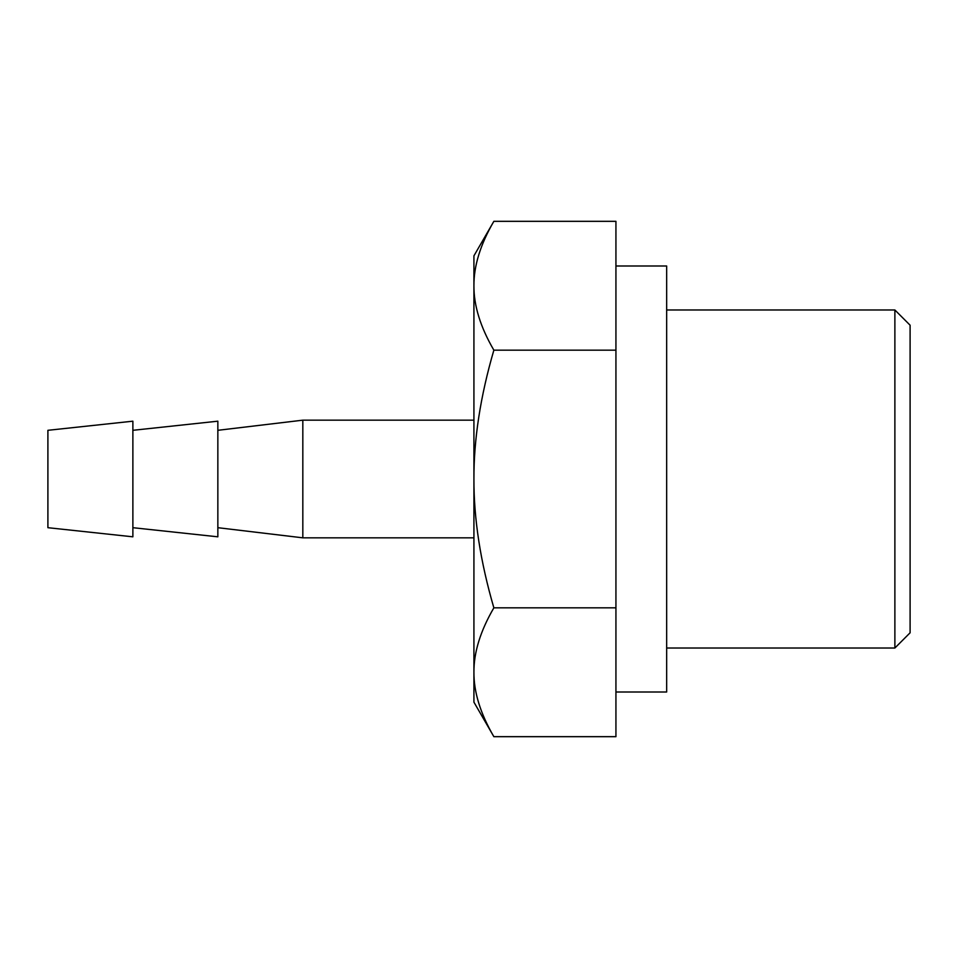<?xml version="1.0" encoding="UTF-8"?>
<svg xmlns="http://www.w3.org/2000/svg" width="958" height="958" viewBox="0 0 958 958"><rect width="100%" height="100%" fill="white"/><g stroke="black" fill="none" stroke-linecap="round" stroke-linejoin="round"><path stroke-width="1.44" d="M493.861 221.322C480.425 244.362 473.791 265.845 473.923 285.735L473.923 255.846L493.861 221.322L615.934 221.322L615.934 350.161L493.861 350.161C480.425 396.253 473.791 439.207 473.923 479L473.923 285.735C473.791 305.638 480.425 327.109 493.861 350.161M493.861 736.678L473.923 702.154L473.923 672.265C473.791 692.155 480.425 713.638 493.861 736.678L615.934 736.678L615.934 607.839L493.861 607.839C480.425 630.891 473.791 652.362 473.923 672.265L473.923 479C473.791 518.793 480.425 561.747 493.861 607.839M615.934 607.839L615.934 350.161M132.875 536.815L132.875 421.185L47.9 430.31L47.9 527.69L132.875 536.815M132.875 527.69L217.849 536.815L217.849 421.185L132.875 430.31M473.923 420.167L302.824 420.167L302.824 537.833L473.923 537.833M302.824 420.167L217.849 430.31M910.1 325.205L910.1 632.795L894.88 648.015L894.88 309.985L910.1 325.205M615.934 265.989L666.66 265.989L666.66 692.011L615.934 692.011M217.849 527.69L302.824 537.833M666.66 648.015L894.88 648.015M666.66 309.985L894.88 309.985"/></g></svg>
